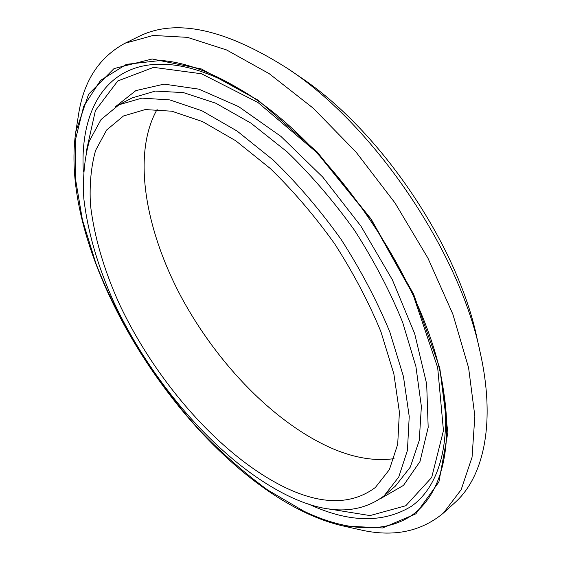 <?xml version="1.0" encoding="UTF-8"?>
<svg xmlns="http://www.w3.org/2000/svg" width="561" height="561" viewBox="0 0 561 561"><rect width="100%" height="100%" fill="white"/><g stroke="black" fill="none" stroke-linecap="round" stroke-linejoin="round"><path stroke-width="0.84" d="M75.784 131.849L78.442 115.208C83.456 81.366 98.953 57.39 124.942 43.281L138.609 36.591C175.446 18.022 225.256 28.758 288.038 68.786C373.899 125.285 459.41 251.419 480.111 352.098C496.141 423.38 483.498 477.341 454.698 502.831L443.428 513.049C420.694 531.961 392.686 537.487 359.398 529.619L342.953 525.923C330.275 523.02 317.337 518.385 304.146 512.011C179.043 451.71 57.629 256.005 75.784 131.849L88.589 94.227L114.037 68.575L152.143 58.989L201.413 68.968L258.298 100.328L317.189 151.968L371.186 219.176L413.639 294.216L439.803 368.044L447.874 432.496L438.905 481.962L415.89 513.813L382.644 527.957L342.953 525.923M124.942 43.281L153.174 35.448L187.395 37.349L226.602 49.957L269.231 73.694L313.185 108.168L355.99 152.017L395.042 203.005L427.945 258.158L452.839 314.153L468.589 367.75L474.858 416.136L472.06 457.222L461.149 489.718L443.428 513.049M288.038 68.786L299.805 76.822C379.46 129.36 457.685 244.743 477.004 338.185L480.111 352.098M394.053 458.639C375.414 461.275 355.365 458.12 333.893 449.186C275.865 424.621 217.486 364.384 181.119 296.755C145.152 229.232 131.884 153.791 157.206 109.283M285.872 487.846C221.616 457.019 155.846 382.027 119.086 303.375C103.708 269.154 94.171 236.321 90.461 204.884C89.346 184.786 91.057 166.631 95.594 150.411L106.625 130.026L123.511 115.959L145.25 109.563L171.855 111.211L202.472 121.569L235.83 140.818L270.276 168.496C293.221 190.789 314.7 215.922 334.714 243.902C353.304 272.856 368.696 302.12 380.912 331.684L393.871 373.928L399.397 412.04L397.693 444.319L389.376 469.641L375.379 487.467C351.915 504.907 322.084 505.033 285.872 487.846M288.501 495.994C220.796 463.035 152.157 384.348 113.715 301.881C97.642 265.991 87.67 231.518 83.806 198.454C82.656 177.304 84.494 158.174 89.318 141.07L101.036 119.57L119.009 104.753L141.856 98.126L169.808 99.907L201.988 110.797L237.072 131.029L273.326 160.137C297.484 183.594 320.107 210.052 341.186 239.519C360.751 270.009 376.957 300.822 389.804 331.944L403.422 376.403L409.228 416.479L407.433 450.406L398.738 477.032L384.124 495.805C358.998 514.563 327.126 514.626 288.501 495.994M160.86 60.462C183.889 62.082 209.8 71.422 238.607 88.498C330.261 140.488 429.137 286.327 443.499 390.722C453.47 452.58 439.207 496.387 411.536 515.538C383.5 534.374 344.005 530.39 303.894 511.218L267.604 489.956C243.551 472.32 220.403 451.864 198.145 428.583C154.801 380.239 118.736 322.252 95.938 263.551L82.439 220.017L75.349 178.146L75.497 139.584L83.694 106.26L100.573 80.384L126.4 64.347L160.86 60.462M119.009 104.753L132.193 97.873L155.306 91.071L183.468 92.614L215.775 103.217L250.9 123.104L287.099 151.835C311.18 175.018 333.676 201.217 354.594 230.424C373.991 260.676 389.993 291.271 402.623 322.224L415.904 366.487L421.374 406.48L419.263 440.42L410.273 467.145L395.4 486.099L384.124 495.805M115.026 107.046L135.853 90.609L164.093 84.122L198.882 89.15L238.614 106.604L280.914 136.386L322.771 177.122L360.919 226.139L392.328 279.722L414.677 333.69L426.683 384.005L428.183 427.384L419.979 461.556L403.499 485.384L380.526 498.652M86.24 151.687L95.405 110.552L117.782 80.952L153.616 67.362L201.539 73.779L257.955 102.481L316.923 152.613L370.996 219.309L412.931 294.23L437.671 367.567L443.456 430.603L431.675 477.495L405.778 505.749L370.001 515.58L328.395 508.862M241.44 90.237C214.561 74.711 190.263 66.142 168.552 64.522C107.193 59.894 79.529 109.451 83.365 171.996M308.466 504.016C348.647 522.775 382.967 523.525 411.43 506.274C437.861 487.586 451.647 445.918 442.938 387.441"/></g></svg>

